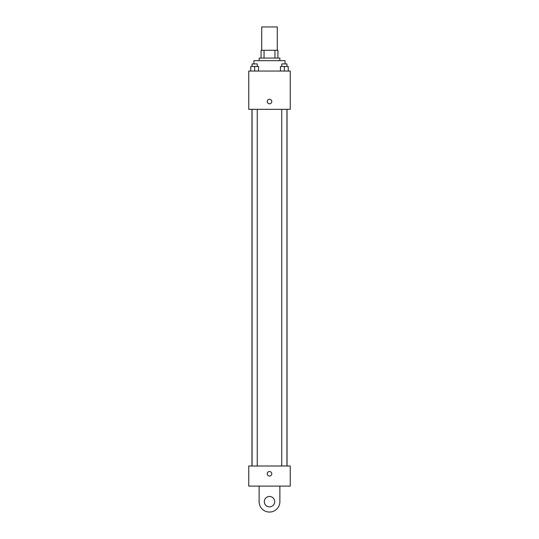 <?xml version="1.0" encoding="UTF-8"?>
<svg xmlns="http://www.w3.org/2000/svg" width="539" height="539" viewBox="0 0 539 539"><rect width="100%" height="100%" fill="white"/><g stroke="black" fill="none" stroke-linecap="round" stroke-linejoin="round"><path stroke-width="0.81" d="M277.282 50.295L277.282 26.95L261.718 26.95L261.718 50.295M264.043 58.077L264.043 50.295L261.071 50.295L261.071 58.077L261.071 50.295M264.043 50.295L277.929 50.295L277.929 58.077M274.957 58.077L274.957 50.295M259.124 60.671L259.124 58.077L279.876 58.077L279.876 60.671M285.064 63.919L285.064 60.671L253.936 60.671L253.936 63.919M248.748 71.047L290.251 71.047L290.251 109.316L248.748 109.316L248.748 71.047M269.5 103.798A2.271 2.271 0 0 1 267.533 100.395A2.271 2.271 0 0 1 271.467 100.395A2.271 2.271 0 0 1 269.5 103.798M248.748 466.006L290.251 466.006L290.251 486.111L248.748 486.111L248.748 466.006L290.251 466.006M280.448 71.047L280.448 66.513L288.23 66.513L288.23 71.047L288.23 66.513M284.336 71.047L284.336 66.513M286.93 66.513L286.93 63.919L281.742 63.919L281.742 66.513M250.77 71.047L250.77 66.513L258.552 66.513L258.552 71.047L258.552 66.513M254.664 71.047L254.664 66.513M257.258 66.513L257.258 63.919L252.07 63.919L252.07 66.513M267.229 473.788A2.271 2.271 0 0 1 270.632 471.82A2.271 2.271 0 0 1 270.632 475.755A2.271 2.271 0 0 1 267.229 473.788M279.876 486.111L279.876 501.674A10.376 10.376 0 0 1 269.5 512.05A10.376 10.376 0 0 1 259.124 501.674L259.124 486.111M269.5 506.862A5.188 5.188 0 0 1 265.006 499.08A5.188 5.188 0 0 1 273.994 499.08A5.188 5.188 0 0 1 269.5 506.862M287.038 466.006L287.038 109.316M251.962 466.006L251.962 109.316M281.742 109.316L281.742 466.006M286.93 109.316L286.93 466.006M257.258 466.006L257.258 109.316M252.07 466.006L252.07 109.316"/></g></svg>
